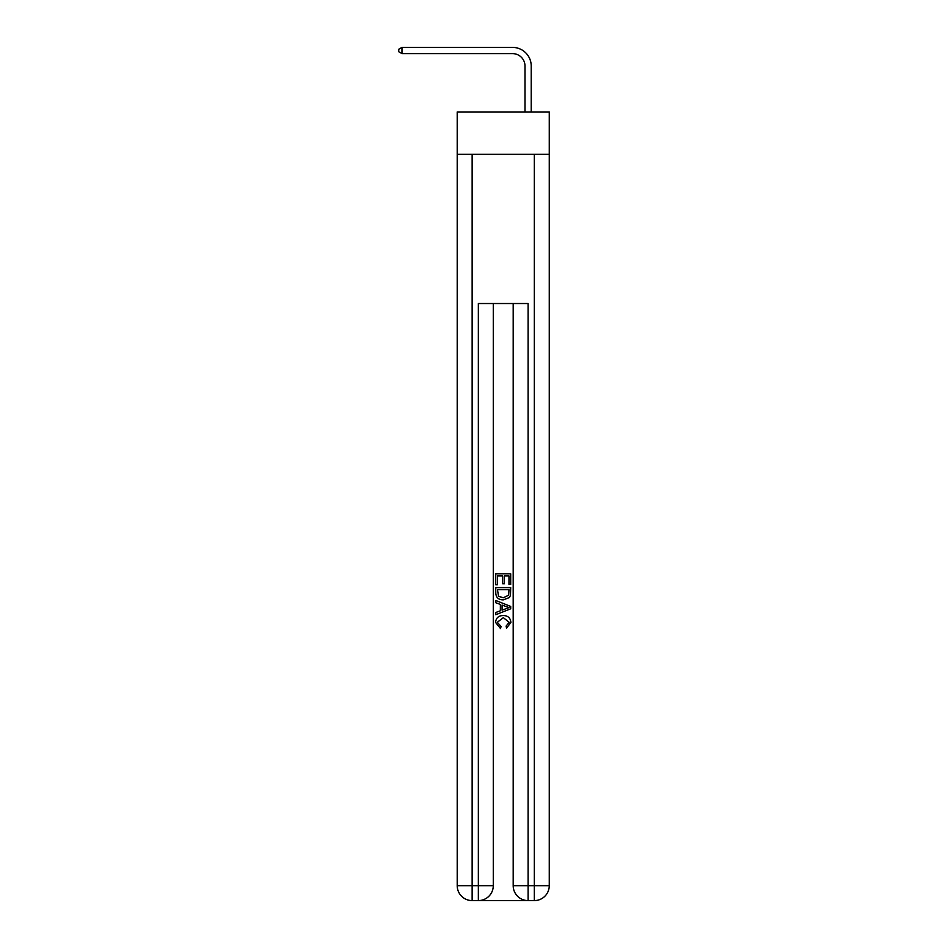 <?xml version="1.0" encoding="UTF-8"?>
<svg xmlns="http://www.w3.org/2000/svg" width="948" height="948" viewBox="0 0 948 948"><rect width="100%" height="100%" fill="white"/><g stroke="black" fill="none" stroke-linecap="round" stroke-linejoin="round"><path stroke-width="1.42" d="M549.259 154.251L549.259 111.959L457.209 111.959L457.209 154.251L549.259 154.251L549.259 885.669L534.328 885.669L534.328 154.251M525.002 111.959L525.002 66.064A12.443 12.443 143 0 0 512.56 53.621L401.976 53.621L398.741 51.749L398.741 49.26L401.976 47.4L512.56 47.4A18.664 18.664 -31.4 0 1 531.224 66.064L531.224 111.959M479.475 900.6L526.993 900.6M528.107 900.6L528.107 885.669L513.188 885.669A14.931 14.931 0 0 0 528.107 900.6L534.328 900.6L534.328 885.669L528.107 885.669L528.107 303.526L478.349 303.526L478.349 885.669L457.209 885.669L457.209 154.251M493.28 303.526L493.28 885.669A14.931 14.931 0 0 1 478.349 900.6L472.14 900.6A14.931 14.931 0 0 1 457.209 885.669M513.188 885.669L513.188 303.526M534.328 900.6A14.931 14.931 0 0 0 549.259 885.669M495.768 584.738L495.768 573.836L510.699 573.836L510.699 584.359L508.969 584.359L508.969 575.934L504.383 575.934L504.383 583.79L502.653 583.79L502.653 575.934L497.487 575.934L497.487 584.738L495.768 584.738M495.768 592.962L495.768 587.618L510.699 587.618L510.474 595.356L509.408 597.524L503.317 599.859C498.541 599.883 496.029 597.584 495.768 592.962M497.487 589.715L498.541 596.316L503.341 597.75L508.661 595.214L508.969 589.715L497.487 589.715M495.768 602.727L495.768 600.499L510.699 606.424L510.699 608.794L495.768 614.719L495.768 612.491L500.366 610.796L500.366 604.433L495.768 602.727M506.22 606.59L502.084 605.061L502.084 610.157L508.969 607.609L506.22 606.59M497.297 622.279L501.042 626.462L500.544 628.571L495.579 622.469C495.982 617.883 498.565 615.584 503.341 615.548C507.927 615.655 510.439 617.942 510.889 622.433L506.552 628.18L506.102 626.083L509.159 622.326L503.352 617.658L497.297 622.279M525.002 66.064A12.443 12.443 148.6 0 0 512.56 53.621A12.443 12.443 148.6 0 1 525.002 66.064A12.443 12.443 148.6 0 0 512.56 53.621A12.443 12.443 148.6 0 1 525.002 66.064A12.443 12.443 148.6 0 0 512.56 53.621A12.443 12.443 148.6 0 1 525.002 66.064A12.443 12.443 148.6 0 0 512.56 53.621A12.443 12.443 148.6 0 1 525.002 66.064A12.443 12.443 148.6 0 0 512.56 53.621A12.443 12.443 148.6 0 1 525.002 66.064A12.443 12.443 148.6 0 0 512.56 53.621A12.443 12.443 148.6 0 1 525.002 66.064A12.443 12.443 148.6 0 0 512.56 53.621A12.443 12.443 148.6 0 1 525.002 66.064A12.443 12.443 148.6 0 0 512.56 53.621A12.443 12.443 148.6 0 1 525.002 66.064A12.443 12.443 148.6 0 0 512.56 53.621A12.443 12.443 148.6 0 1 525.002 66.064A12.443 12.443 148.6 0 0 512.56 53.621A12.443 12.443 148.6 0 1 525.002 66.064A12.443 12.443 148.6 0 0 512.56 53.621A12.443 12.443 148.6 0 1 525.002 66.064A12.443 12.443 148.6 0 0 512.56 53.621A12.443 12.443 148.6 0 1 525.002 66.064A12.443 12.443 148.6 0 0 512.56 53.621A12.443 12.443 148.6 0 1 525.002 66.064A12.443 12.443 148.6 0 0 512.56 53.621A12.443 12.443 148.6 0 1 525.002 66.064A12.443 12.443 148.6 0 0 512.56 53.621A12.443 12.443 148.6 0 1 525.002 66.064A12.443 12.443 148.6 0 0 512.56 53.621A12.443 12.443 148.6 0 1 525.002 66.064A12.443 12.443 148.6 0 0 512.56 53.621A12.443 12.443 148.6 0 1 525.002 66.064A12.443 12.443 148.6 0 0 512.56 53.621A12.443 12.443 148.6 0 1 525.002 66.064A12.443 12.443 148.6 0 0 512.56 53.621A12.443 12.443 148.6 0 1 525.002 66.064A12.443 12.443 148.6 0 0 512.56 53.621M401.976 47.4L401.976 53.621M472.14 154.251L472.14 900.6M493.28 885.669L478.349 885.669L478.349 900.6"/></g></svg>
